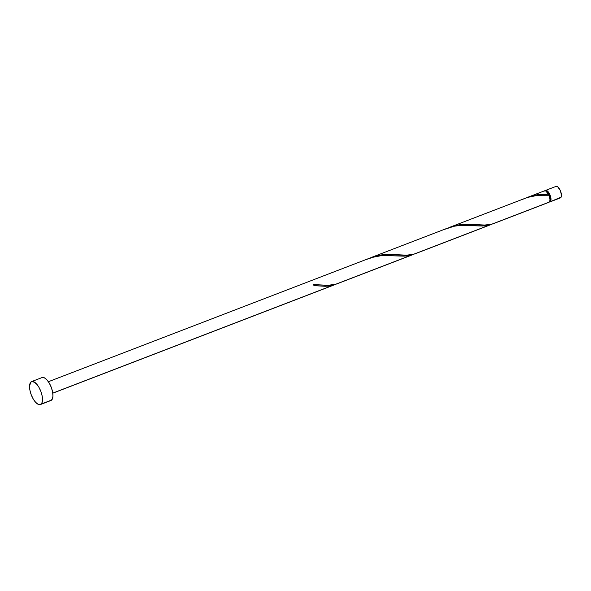 <?xml version="1.0" encoding="UTF-8"?>
<svg xmlns="http://www.w3.org/2000/svg" width="591" height="591" viewBox="0 0 591 591"><rect width="100%" height="100%" fill="white"/><g stroke="black" fill="none" stroke-linecap="round" stroke-linejoin="round"><path stroke-width="0.89" d="M544.85 191.129L545.626 190.398L546.719 190.546L549.202 193.25L550.842 197.66L551.004 199.692L550.347 201.664L560.785 197.645A6.146 2.549 -111 0 0 560.394 190.745A6.146 2.549 -111 0 0 556.005 186.401L545.559 190.42A6.146 2.549 69 0 1 549.948 194.764A6.146 2.549 69 0 1 550.347 201.664L549.394 201.959A6.146 2.549 69 0 0 549.977 201.9L560.416 197.882A6.146 2.549 -111 0 0 560.785 197.645L560.357 197.904M545.094 190.76A6.146 2.549 69 0 1 545.19 190.657A6.146 2.549 69 0 1 545.559 190.42M549.696 201.346L550.088 201.11A5.533 2.298 -111 0 0 549.733 194.897A5.533 2.298 -111 0 0 545.781 190.996L545.781 190.996M40.447 404.54L50.885 400.521A12.3 5.097 -111 0 0 51.631 400.048L41.185 404.067L51.631 400.048A12.3 5.097 -111 0 0 50.841 386.248A12.3 5.097 -111 0 0 42.057 377.568L31.611 381.587A12.3 5.097 69 0 1 40.395 390.267A12.3 5.097 69 0 1 41.185 404.067A12.3 5.097 69 0 1 40.447 404.54A12.3 5.097 69 0 1 31.663 395.859A12.3 5.097 69 0 1 30.872 382.059A12.3 5.097 69 0 1 31.611 381.587M334.757 284.699L52.791 393.104L332.652 285.423L325.464 286.288L313.961 285.667A6.146 2.549 -111 0 0 313.444 284.567L328.367 285.327L335.149 284.463L410.974 255.282L403.956 256.147L382.126 255.497L370.926 257.661L48.388 381.72M546.01 194.107L548.426 194.151A6.146 2.549 -111 0 0 544.518 190.819L528.288 197.069L535.328 195.045L546.01 194.107M548.847 195.266L548.426 194.151L543.033 194.158L537.551 194.661L528.893 196.84M493.537 223.612L548.928 202.299A6.146 2.549 -111 0 0 549.298 202.063A6.146 2.549 -111 0 0 548.943 195.252L537.692 195.311L527.283 197.483L449.958 227.203L456.791 225.223L462.509 224.432L485.263 225.045L491.808 224.181L549.298 202.063L492.953 223.826M495.228 222.866L491.808 224.181L484.694 225.053L470.104 224.292L459.222 224.802L449.958 227.203M491.409 224.425L413.478 254.322L489.304 225.149L482.278 226.013L460.448 225.363L453.689 226.309L447.106 228.303L371.628 257.344L378.469 255.364L384.18 254.573L406.933 255.186L414.631 253.96M416.899 253.007L413.478 254.322L406.364 255.186L391.774 254.425L380.9 254.943L371.628 257.344M444.986 229.212L454.398 226.161L459.872 225.407L484.613 225.925L492.237 224.07M336.301 284.101L328.042 285.327L313.444 284.567A6.146 2.549 -111 0 1 313.961 285.667L327.953 286.199L335.585 284.345M413.087 254.566L338.569 283.148M366.656 259.353L376.075 256.302L381.542 255.541L406.283 256.058L410.191 255.489L413.907 254.204M548.78 195.237L546.136 191.225L545.028 190.753L544.148 191.056M548.862 202.321L549.837 201.021L549.955 199.389L548.943 195.252C540.292 194.313 531.745 195.591 523.308 199.071M42.19 377.523L44.377 377.819L46.888 379.821L49.341 383.227L51.351 387.526L52.621 392.047L52.954 396.118L52.296 399.11L50.76 400.565M30.872 382.059L32.778 381.461L36.45 383.84L38.895 387.245L40.905 391.538L42.175 396.066L42.508 400.137L41.858 403.121L40.314 404.584L38.12 404.288L35.608 402.286L33.162 398.873L31.153 394.581L29.882 390.06L29.55 385.989L30.872 382.059M549.748 201.324L549.756 201.324A5.533 2.298 -111 0 0 550.088 201.11L550.664 198.473L549.962 195.473L547.953 192.009L545.84 190.974M556.065 186.379L557.786 186.926L560.187 190.272L561.428 194.712L561.125 197.172L550.347 201.664A6.146 2.549 69 0 1 549.977 201.9M415.214 253.753L491.055 224.565M336.885 283.887L412.725 254.706M52.806 393.192L334.395 284.847"/></g></svg>
